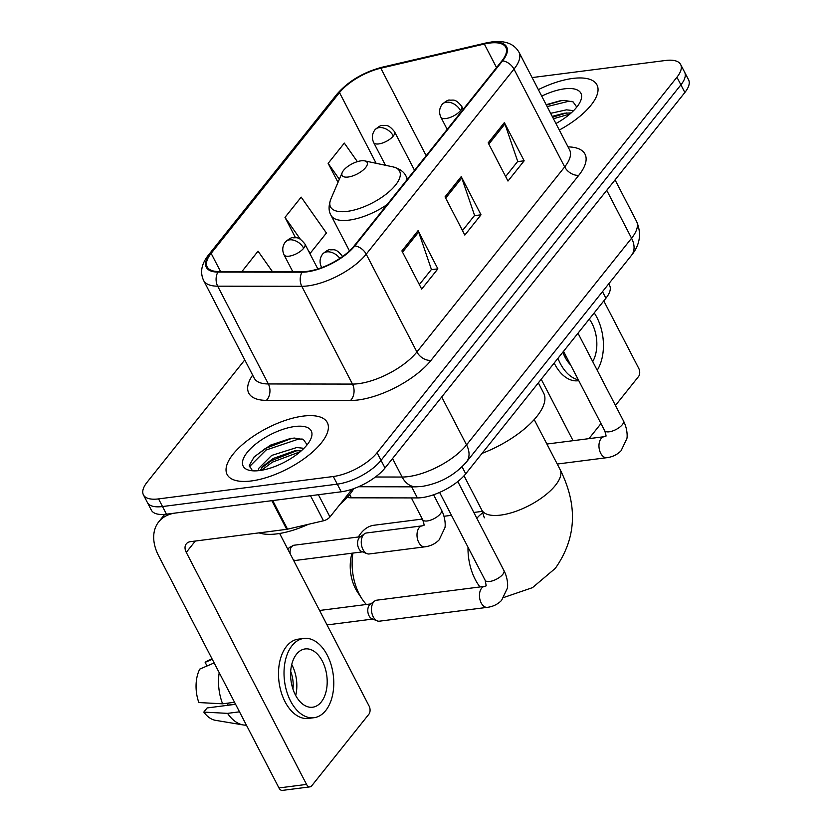 <?xml version="1.0" encoding="UTF-8"?>
<svg xmlns="http://www.w3.org/2000/svg" width="832" height="832" viewBox="0 0 832 832"><rect width="100%" height="100%" fill="white"/><g stroke="black" fill="none" stroke-linecap="round" stroke-linejoin="round"><path stroke-width="1.25" d="M608.743 283.826L609.638 285.553A35.266 14.227 152.6 0 1 605.914 298.241L465.722 473.814A35.266 14.227 152.6 0 1 417.404 497.921L351.426 497.817A35.266 14.227 152.6 0 1 347.162 497.432M244.785 359.902L147.139 482.175A35.266 14.227 -27.4 0 0 143.426 494.874L151.351 510.151A35.266 14.227 -27.4 0 0 166.473 514.186L341.234 491.785A35.266 14.227 -27.4 0 0 385.008 467.99L684.861 92.487A35.266 14.227 -27.4 0 0 688.574 79.799L684.611 72.155A35.266 14.227 -27.4 0 1 680.898 84.854A35.266 14.227 -27.4 0 0 684.611 72.155L680.649 64.522A35.266 14.227 -27.4 0 0 665.527 60.486L532.106 77.584M143.426 494.874A35.266 14.227 -27.4 0 0 158.558 498.898L333.31 476.507A35.266 14.227 -27.4 0 0 377.083 452.712L381.046 460.356L680.898 84.854L381.046 460.356A35.266 14.227 -27.4 0 1 337.272 484.151A35.266 14.227 -27.4 0 0 381.046 460.356L385.008 467.99M158.558 498.898L162.521 506.542L337.272 484.151L162.521 506.542A35.266 14.227 -27.4 0 1 147.389 502.507A35.266 14.227 -27.4 0 0 162.521 506.542L166.473 514.186M572.749 78.437A56.42 22.766 -27.4 0 0 538.356 89.638A56.42 22.766 -27.4 0 1 572.749 78.437A56.42 22.766 -27.4 0 1 596.96 84.885A56.42 22.766 -27.4 0 0 572.749 78.437M303.098 416.114A56.42 22.766 -27.4 0 0 247.343 440.575A56.42 22.766 -27.4 0 0 227.115 474.5A56.42 22.766 -27.4 0 0 251.326 480.958A56.42 22.766 -27.4 0 0 307.091 456.498A56.42 22.766 -27.4 0 0 327.309 422.573A56.42 22.766 -27.4 0 0 303.098 416.114A56.42 22.766 -27.4 0 0 247.343 440.575A56.42 22.766 -27.4 0 0 227.115 474.5A56.42 22.766 -27.4 0 0 251.326 480.958A56.42 22.766 -27.4 0 0 307.091 456.498A56.42 22.766 -27.4 0 0 327.309 422.573A56.42 22.766 -27.4 0 0 303.098 416.114M489.705 43.056A37.617 15.184 152.6 0 1 505.846 47.351A37.617 15.184 152.6 0 1 501.883 60.892L354.11 245.939A37.617 15.184 152.6 0 1 302.567 271.648L218.452 271.523A37.617 15.184 152.6 0 1 207.168 266.895A37.617 15.184 152.6 0 1 211.13 253.365L339.498 92.602A37.617 15.184 152.6 0 1 380.817 68.203L484.328 44.034A37.617 15.184 152.6 0 1 489.705 43.056M490.142 42.515A38.553 15.558 -27.4 0 0 484.63 43.524L381.118 67.683A38.553 15.558 -27.4 0 0 338.759 92.695L210.392 253.458A38.553 15.558 -27.4 0 0 217.901 272.074L302.016 272.199A38.553 15.558 -27.4 0 0 354.848 245.846L502.611 60.798A38.553 15.558 -27.4 0 0 490.142 42.515M401.887 250.921L421.689 289.11L437.871 268.85L418.07 230.651L401.887 250.921M419.349 284.596L431.423 269.464L418.642 231.993A9.402 6.375 -141.4 0 0 418.07 230.651M431.246 269.703L437.871 268.85M488.176 142.854L507.978 181.054L524.16 160.794L504.358 122.595L488.176 142.854M505.638 176.54L517.712 161.408L504.93 123.937A9.402 6.375 -141.4 0 0 504.358 122.595M517.525 161.637L524.16 160.794M445.037 196.882L464.828 235.082L481.01 214.822L461.209 176.623L445.037 196.882M462.488 230.568L474.573 215.436L461.791 177.965A9.402 6.375 -141.4 0 0 461.209 176.623M474.386 215.665L481.01 214.822M559.291 130.042A56.42 22.766 -27.4 0 0 596.96 84.885A56.42 22.766 -27.4 0 1 559.291 130.042M377.083 452.712L676.936 77.21A35.266 14.227 -27.4 0 0 680.649 64.522M357.375 161.658L344.323 143.104L328.141 163.363L338 182.385M272.418 271.606L258.034 251.16L241.925 271.565M308.287 250.505L310.232 253.271L326.414 233.012L301.174 197.132L284.991 217.391L295.526 237.713M284.991 217.391L300.362 239.242M328.141 163.363L339.331 179.275M550.638 113.329L566.446 109.845L573.591 110.646M552.209 116.366L564.096 113.246L571.189 112.923M555.932 123.542A38.324 15.465 -27.4 0 0 580.538 101.078A38.324 15.465 -27.4 0 0 564.45 88.837A38.324 15.465 -27.4 0 0 541.715 96.127M576.784 107.089L573.092 101.889L564.138 100.381L560.269 100.766L546.166 104.697M547.144 106.6L568.183 101.41L571.948 101.369M553.436 118.726L569.91 114.036M546.364 105.082L561.673 100.578M552.646 117.208L566.613 112.954M588.942 438.651L600.995 423.55M615.451 405.454L638.539 376.532A5.876 3.609 82.7 0 0 638.758 368.389L603.793 300.914M573.071 440.679L541.226 379.257M592.717 361.608A29.39 18.065 82.7 0 0 589.285 319.072M565.365 357.822A29.39 18.065 82.7 0 0 565.822 355.69M554.185 363.033A39.967 24.565 82.7 0 0 578.115 380.744L578.76 380.661M557.939 358.332A39.967 24.565 82.7 0 0 578.302 379.787M597.21 370.271A39.967 24.565 82.7 0 0 594.214 312.905M562.869 352.154A29.39 18.065 82.7 0 0 570.586 364.894M352.914 553.082A44.086 27.092 82.7 0 0 362.128 599.071L357.573 592.228A32.323 19.864 -97.3 0 1 352.05 553.197M422.334 519.054L373.953 525.252A44.086 27.092 82.7 0 0 360.994 533.177A44.086 27.092 82.7 0 0 358.394 536.973M362.128 599.071A44.086 27.092 82.7 0 0 366.371 604.479M348.15 177.029A14.102 5.689 -27.4 0 0 364.25 169.062A14.102 5.689 -27.4 0 0 364.707 160.878A14.102 5.689 -27.4 0 0 361.098 160.826A14.102 5.689 -27.4 0 0 342.233 172.526A14.102 5.689 -27.4 0 0 348.15 177.029M482.04 453.378A64.657 26.094 -27.4 0 0 543.681 393.172L538.346 382.866M373.204 616.762A10.577 6.5 -97.3 0 1 373.599 602.087A10.577 6.5 -97.3 0 1 374.691 601.026A10.577 6.5 -97.3 0 1 376.709 600.194L484.692 586.352A10.577 6.5 -97.3 0 0 481.894 587.891A10.577 6.5 -97.3 0 0 481.582 588.255A10.577 6.5 -97.3 0 0 480.178 600.434A10.577 6.5 -97.3 0 0 487.375 607.339L379.402 621.182A10.577 6.5 -97.3 0 1 377.229 620.88A10.577 6.5 -97.3 0 1 373.204 616.762M377.229 620.88L371.946 618.758A7.644 4.701 -97.3 0 1 369.034 615.784A7.644 4.701 -97.3 0 1 369.314 605.186A7.644 4.701 -97.3 0 1 370.105 604.417L374.691 601.026M424.934 546.822L369.19 553.966A10.577 6.5 -97.3 0 1 367.026 553.665A10.577 6.5 -97.3 0 1 362.991 549.546A10.577 6.5 -97.3 0 1 364.489 533.811A10.577 6.5 -97.3 0 1 366.506 532.979L422.24 525.834A10.577 6.5 -97.3 0 0 419.442 527.374A10.577 6.5 -97.3 0 0 418.735 542.402A10.577 6.5 -97.3 0 0 424.934 546.822C430.55 546.104 435.282 543.795 439.13 539.885L444.912 527.727C445.442 526.209 445.661 517.941 441.48 510.006A10.577 4.274 -27.4 0 1 440.045 514.197A10.577 4.274 -27.4 0 1 427.232 520.957A10.577 4.274 -27.4 0 1 422.687 519.74C424.039 523.9 424.403 525.751 423.779 525.314L422.24 525.834M367.026 553.665L361.733 551.543A7.644 4.701 -97.3 0 1 358.821 548.569A7.644 4.701 -97.3 0 1 359.112 537.971A7.644 4.701 -97.3 0 1 359.902 537.202L364.489 533.811M318.417 494.707L329.95 516.963L352.123 489.195M271.846 500.677L175.677 513.001A47.018 31.866 -141.4 0 0 158.725 521.862A47.018 31.866 -141.4 0 0 158.683 555.911L278.959 787.946L306.55 784.41L186.274 552.375A11.752 7.966 38.6 0 1 186.285 543.868A11.752 7.966 38.6 0 1 190.528 541.653L286.697 529.329L271.846 500.677A5.876 2.371 -27.4 0 0 272.688 500.531L287.539 529.173A5.876 2.371 152.6 0 1 286.697 529.329M306.55 784.41A5.876 3.609 82.7 0 0 309.993 786.864L282.402 790.4A5.876 3.609 -97.3 0 1 278.959 787.946M309.993 786.864A5.876 3.609 82.7 0 0 311.719 785.814L368.888 714.22A5.876 3.609 82.7 0 0 369.106 706.066L279.646 533.478M329.95 516.963A5.876 2.371 152.6 0 1 323.502 520.78L287.539 529.173M321.277 701.948A29.39 18.065 82.7 0 0 325.177 668.127A29.39 18.065 82.7 0 0 305.167 648.929A29.39 18.065 82.7 0 0 296.525 654.202A29.39 18.065 82.7 0 0 292.614 688.022A29.39 18.065 82.7 0 0 312.634 707.221A29.39 18.065 82.7 0 0 321.277 701.948M295.703 695.51A29.39 18.065 82.7 0 0 291.741 664.529M235.529 704.163L227.365 705.214A23.514 14.446 82.7 0 0 228.186 703.102M292.947 689.062A23.514 14.446 82.7 0 0 290.69 671.466M303.815 638.435L298.303 639.142A39.967 24.565 82.7 0 0 286.551 646.318A39.967 24.565 82.7 0 0 281.237 692.307A39.967 24.565 82.7 0 0 308.464 718.422L313.976 717.714A39.967 24.565 82.7 0 0 325.728 710.538A39.967 24.565 82.7 0 0 331.042 664.55A39.967 24.565 82.7 0 0 303.815 638.435A39.967 24.565 82.7 0 0 292.074 645.611A39.967 24.565 82.7 0 0 286.759 691.6A39.967 24.565 82.7 0 0 313.976 717.714M219.211 672.693A38.792 23.837 82.7 0 0 222.612 703.81L198.848 702.551A30.566 18.782 82.7 0 1 199.763 669.105L214.157 662.927M234.551 702.281L222.612 703.81M235.602 704.298L207.116 707.949L203.798 712.098L227.562 713.367L239.502 711.828M227.562 713.367A38.792 23.837 82.7 0 0 243.225 724.942A38.792 23.837 82.7 0 0 246.397 725.14M212.274 659.298L205.15 662.355L207.033 665.985M212.046 658.861L207.875 660.722A30.566 18.782 82.7 0 0 205.15 662.355M203.798 712.098A30.566 18.782 82.7 0 0 215.519 720.335L243.225 724.942M259.054 532.865A58.77 23.722 -27.4 0 0 276.973 533.863A58.77 23.722 -27.4 0 0 308.412 524.295M340.038 504.338A58.77 23.722 -27.4 0 0 353.808 488.613M258.762 470.652L258.409 468.686L271.648 455.437L296.785 447.522L303.94 448.323M260.281 470.465L263.266 466.014L273.218 458.474L294.434 450.923L301.538 450.611M294.798 426.514A38.324 15.465 -27.4 0 0 251.056 448.178A38.324 15.465 -27.4 0 0 249.818 470.423A38.324 15.465 -27.4 0 0 259.636 470.548A38.324 15.465 -27.4 0 0 310.887 438.766A38.324 15.465 -27.4 0 0 294.798 426.514M307.133 444.777L303.441 439.577L294.486 438.069L290.618 438.443L270.39 445.182L254.238 456.789L249.288 465.358L252.429 470.746M249.298 466.825L266.063 450.029L298.532 439.088L302.297 439.057M261.529 470.267L272.345 462.155L300.258 451.714M253.718 457.361L265.273 448.521L292.022 438.266M261.747 467.823L271.565 460.647L296.962 450.642M602.503 291.647L605.914 298.241M349.7 494.489L351.426 497.817M411.653 486.824L417.404 497.921M462.082 466.794L465.722 473.814M375.44 476.996L402.126 477.038A47.018 18.97 -27.4 0 0 408.19 476.622A47.018 18.97 -27.4 0 0 466.544 444.891L631.571 238.233A47.018 18.97 -27.4 0 0 636.532 221.312C641.722 233.449 640.058 244.764 631.55 255.258L466.523 461.926A23.514 15.933 38.6 0 0 466.544 444.891L441.709 396.978M606.736 190.32L631.571 238.233A23.514 15.933 38.6 0 1 631.55 255.258M392.548 458.546L402.126 477.038A23.514 16.994 90.1 0 0 415.906 486.834L358.519 486.741M684.861 92.487L676.936 77.21M341.234 491.785L333.31 476.507M568.027 146.89A58.77 23.722 152.6 0 1 578.822 175.261L431.049 360.318A11.752 7.966 38.6 0 1 416.905 351.946L564.678 166.899A47.018 18.97 -27.4 0 0 569.629 149.968L569.806 150.342M431.049 360.318A58.77 23.722 152.6 0 1 358.103 399.974A58.77 23.722 152.6 0 1 350.522 400.483L266.406 400.358A58.77 23.722 152.6 0 1 252.658 375.086M358.54 383.677A47.018 18.97 -27.4 0 0 416.905 351.946L366.215 254.166A47.018 18.97 152.6 0 1 301.798 286.302L217.682 286.177A47.018 18.97 152.6 0 1 203.57 280.394L254.249 378.175A47.018 18.97 -27.4 0 0 268.362 383.958L352.477 384.082A47.018 18.97 -27.4 0 0 358.54 383.677M502.611 60.798A11.752 7.966 -141.4 0 1 513.989 69.118A47.018 18.97 152.6 0 0 518.95 52.187C514.114 43.753 505.097 40.331 491.889 41.912L485.67 43.046A11.752 5.73 76.9 0 0 484.63 43.524M485.67 43.046L382.158 67.215C363.407 72.176 348.327 81.172 336.908 94.203A11.752 7.966 38.6 0 1 338.759 92.695M210.392 253.458A11.752 7.966 -141.4 0 0 208.53 254.956C201.5 263.754 199.846 272.23 203.57 280.394M217.901 272.074A11.752 8.497 90.1 0 0 217.682 286.177L268.362 383.958A11.752 8.497 -89.9 0 1 266.406 400.358M382.158 67.215A11.752 5.73 76.9 0 0 381.118 67.683M302.016 272.199A11.752 8.497 90.1 0 0 301.798 286.302L352.477 384.082A11.752 8.497 -89.9 0 1 350.522 400.483M354.848 245.846A11.752 7.966 38.6 0 1 366.215 254.166L513.989 69.118L564.678 166.899A11.752 7.966 38.6 0 0 578.822 175.261M211.13 253.365L220.553 271.534M484.328 44.034L496.538 67.579M380.817 68.203L426.171 155.698M339.498 92.602L376.147 163.301M445.682 198.141L461.791 177.965M488.821 144.102L504.93 123.937M402.532 252.169L418.642 231.993M534.206 419.588L560.071 469.477A44.086 17.784 152.6 0 1 555.422 485.347A44.086 17.784 152.6 0 1 500.708 515.091A44.086 17.784 152.6 0 1 481.801 510.058L484.328 517.816M476.871 518.336A44.086 27.092 -97.3 0 1 476.882 518.326A44.086 27.092 -97.3 0 1 483.059 512.793M479.991 586.955A44.086 27.092 -97.3 0 1 468.01 547.217M349.461 250.921L330.98 215.28C328.494 211.099 328.463 205.66 330.897 198.962A38.875 15.683 -27.4 0 0 347.214 211.38A38.875 15.683 -27.4 0 0 391.581 189.415A38.875 15.683 -27.4 0 0 392.85 166.847L364.707 160.878M330.98 215.28A42.318 17.077 -27.4 0 0 349.138 220.116A42.318 17.077 -27.4 0 0 387.202 204.506M406.942 179.785A42.318 17.077 -27.4 0 0 406.12 176.322C404.144 171.891 399.724 168.73 392.85 166.847M460.491 110.594A11.752 4.742 -27.4 0 0 461.739 106.361C455.114 98.27 453.502 100.474 449.696 100.121C448.438 99.622 445.91 101.057 442.114 104.437A11.752 7.966 38.6 0 1 446.347 102.222A11.752 7.966 -141.4 0 1 460.491 110.594A11.752 4.742 -27.4 0 1 445.91 118.529A11.752 4.742 -27.4 0 1 440.866 117.177C438.807 112.642 439.223 108.389 442.114 104.437M557.253 464.038L606.892 457.683A10.577 6.5 -97.3 0 1 599.685 450.767A10.577 6.5 -97.3 0 1 601.089 438.589A10.577 6.5 -97.3 0 1 601.401 438.225A10.577 6.5 -97.3 0 1 604.198 436.696L546.884 444.038M604.198 436.696L605.738 436.176C606.362 436.613 605.998 434.762 604.646 430.602A10.577 4.274 -27.4 0 0 609.19 431.808A10.577 4.274 -27.4 0 0 622.003 425.058A10.577 4.274 -27.4 0 0 623.438 420.867C627.619 428.802 627.401 437.07 626.87 438.589L621.088 450.746C617.24 454.657 612.508 456.966 606.892 457.683M342.42 256.63A11.752 4.742 -27.4 0 0 342.222 256.017C335.598 247.936 333.996 250.141 330.19 249.787C328.931 249.278 326.404 250.713 322.598 254.093A11.752 7.966 38.6 0 1 326.841 251.878A11.752 7.966 -141.4 0 1 339.841 258.409M484.692 586.352L486.231 585.832L485.139 580.268A10.577 4.274 -27.4 0 0 489.674 581.474A10.577 4.274 -27.4 0 0 502.486 574.714A10.577 4.274 -27.4 0 0 503.922 570.523C508.113 578.469 507.884 586.726 507.354 588.255L501.571 600.402C497.723 604.313 492.991 606.632 487.375 607.339M321.745 267.602L321.35 266.843A11.752 4.742 -27.4 0 0 321.942 267.53M393.318 135.99A11.752 4.742 -27.4 0 0 394.555 131.758C387.93 123.666 386.329 125.871 382.522 125.528C381.254 125.018 378.726 126.454 374.93 129.834A11.752 7.966 38.6 0 1 379.163 127.618A11.752 7.966 -141.4 0 1 393.318 135.99A11.752 4.742 -27.4 0 1 378.726 143.926A11.752 4.742 -27.4 0 1 373.682 142.584C371.623 138.039 372.039 133.796 374.93 129.834M291.606 546.624A7.644 4.701 -97.3 0 1 293.852 545.251L288.85 548.059A7.644 5.179 38.6 0 1 291.606 546.624A7.644 4.701 -97.3 0 0 290.233 553.904M303.68 248.238A11.752 4.742 -27.4 0 0 304.918 244.005C298.293 235.914 296.691 238.118 292.885 237.775C291.626 237.266 289.099 238.701 285.303 242.081A11.752 7.966 38.6 0 1 289.536 239.866A11.752 7.966 -141.4 0 1 303.68 248.238A11.752 4.742 -27.4 0 1 289.089 256.173A11.752 4.742 -27.4 0 1 284.045 254.831C281.996 250.286 282.412 246.043 285.303 242.081M362.523 551.855L295.797 560.404A7.644 4.701 -97.3 0 1 293.166 559.562M186.274 552.375L195.333 541.029M323.502 520.78L310.513 495.726M466.523 461.926C454.74 475.28 439.878 483.454 421.959 486.439L415.906 486.834M636.532 221.312L615.066 179.889M336.908 94.203L208.53 254.956M518.95 52.187L569.629 149.968M560.071 469.477C578.063 505.315 576.472 538.273 555.308 568.36L532.49 587.652L503.922 597.438M407.534 179.046L406.12 176.322M342.233 172.526L330.897 198.962M482.435 511.358L473.824 512.46M451.474 515.32L443.997 516.277M464.027 475.779L481.801 510.058M578.001 333.206L623.438 420.867M463.247 109.273L461.739 106.361M563.545 351.312L604.646 430.602M447.19 129.386L440.866 117.177M457.798 481.541L503.922 570.523M342.514 256.568L342.222 256.017M327.049 624.926L372.726 619.07M439.598 492.409L485.139 580.268M321.35 266.843C319.301 262.298 319.717 258.055 322.598 254.093M319.561 610.48L370.791 603.918M414.523 170.29L394.555 131.758M385.445 165.277L373.682 142.584M433.576 494.77L441.48 510.006M317.845 268.954L304.918 244.005M411.372 497.91L422.687 519.74M293.852 545.251L360.578 536.702M295.797 560.404L293.582 560.373M287.945 549.494L288.85 548.059M292.76 271.638L284.045 254.831M158.725 521.862L164.705 514.374"/></g></svg>
